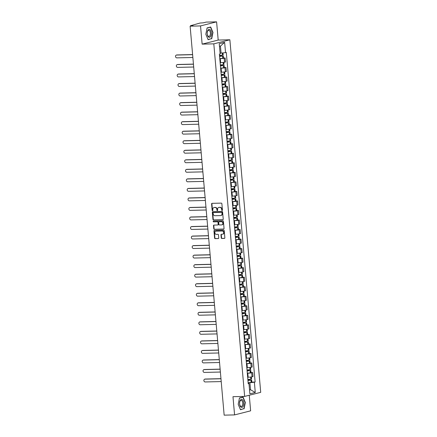 <?xml version="1.0" encoding="UTF-8"?>
<svg xmlns="http://www.w3.org/2000/svg" width="437" height="437" viewBox="0 0 437 437"><rect width="100%" height="100%" fill="white"/><g stroke="black" fill="none" stroke-linecap="round" stroke-linejoin="round"><path stroke-width="0.66" d="M222.111 210.508A0.426 0.355 -104.2 0 0 222.433 210.077L221.876 203.708A0.606 0.508 -104.2 0 0 221.308 203.118L212.06 203.336A0.606 0.508 -104.2 0 0 211.595 203.948L212.153 210.323A0.426 0.355 -104.2 0 0 212.874 210.306L212.803 209.481A1.939 1.633 -104.2 0 1 213.972 207.564A1.939 1.633 -104.2 0 1 214.277 207.52L215.048 207.504A1.939 1.633 -104.2 0 1 216.861 209.383L216.932 210.208A0.426 0.355 -104.2 0 0 217.653 210.192L217.582 209.367A1.939 1.633 -104.2 0 1 218.751 207.449A1.939 1.633 -104.2 0 1 219.057 207.411L219.827 207.389A1.939 1.633 -104.2 0 1 221.641 209.268L221.712 210.093A0.426 0.355 -104.2 0 0 222.111 210.508M221.237 237.886A0.606 0.508 -104.2 0 0 221.799 238.476L224.394 238.416A0.606 0.508 -104.2 0 0 224.858 237.804L224.241 230.725A0.606 0.508 -104.2 0 0 223.673 230.135L214.42 230.359A0.606 0.508 -104.2 0 0 213.961 230.971L214.578 238.045A0.606 0.508 -104.2 0 0 215.146 238.635L218.282 238.558A0.606 0.508 -104.2 0 0 218.74 237.947L218.478 234.92A0.606 0.508 -104.2 0 0 217.91 234.33L216.353 234.369A1.617 1.366 -104.2 0 1 216.075 231.162L222.165 231.015A1.617 1.366 -104.2 0 1 222.444 234.221L221.433 234.248A0.606 0.508 -104.2 0 0 220.969 234.86L221.237 237.886L221.554 237.804A0.606 0.508 -104.2 0 0 222.122 238.394L224.634 238.334M202.134 44.132L218.189 40.057L216.599 21.85L200.539 25.92L202.134 44.132L213.808 43.853L244.654 396.414L232.981 396.692L234.571 414.904L224.154 415.15L190.122 26.171L192.963 25.45L191.34 25.488L191.373 25.849M200.539 25.92L190.122 26.171M222.766 219.762A0.606 0.508 -104.2 0 0 223.225 219.15L222.608 212.071A0.606 0.508 -104.2 0 0 222.04 211.486L212.792 211.705A0.606 0.508 -104.2 0 0 212.327 212.316L212.945 219.396A0.606 0.508 -104.2 0 0 213.513 219.98L222.952 219.713M223.422 221.401L224.044 228.475A0.606 0.508 -104.2 0 1 223.58 229.086L214.327 229.31A0.606 0.508 -104.2 0 1 213.764 228.72L213.496 225.694A0.606 0.508 -104.2 0 1 213.961 225.077L217.713 224.989A0.606 0.508 -104.2 0 0 218.172 224.378L217.997 222.367A0.606 0.508 -104.2 0 0 217.429 221.783L213.524 221.876A0.426 0.355 -104.2 0 1 213.453 221.035L222.854 220.811A0.606 0.508 -104.2 0 1 223.422 221.401M216.599 21.85L206.177 22.096L203.336 22.817L200.02 23.046L191.34 25.488M218.189 40.057L229.867 39.783L260.709 392.344L244.654 396.414M234.571 414.904L250.63 410.829L249.265 395.245M220.133 62.693L220.641 62.677A2.835 0.29 -5 0 0 224.525 62.245L224.176 58.214A2.835 0.29 175 0 1 220.286 58.645L219.784 58.656M224.176 58.214L225.153 57.968L223.465 58.006M224.525 62.245L225.508 61.999L225.153 57.968M224.296 67.538L225.989 67.5L225.006 67.746A2.835 0.29 175 0 1 221.122 68.177L220.619 68.188M220.969 72.225L221.477 72.209A2.835 0.29 -5 0 0 225.361 71.777L226.339 71.531L225.989 67.5M225.131 77.07L226.819 77.032L225.842 77.278A2.835 0.29 175 0 1 221.958 77.71L221.45 77.72M221.805 81.757L222.307 81.741A2.835 0.29 -5 0 0 226.197 81.309L227.174 81.064L226.819 77.032M225.967 86.602L227.655 86.564L226.677 86.81A2.835 0.29 175 0 1 222.788 87.242L222.286 87.253M222.635 91.289L223.143 91.273A2.835 0.29 -5 0 0 227.027 90.841L228.01 90.596L227.655 86.564M226.798 96.135L228.491 96.096L227.508 96.342A2.835 0.29 175 0 1 223.624 96.774L223.121 96.785M223.471 100.821L223.979 100.805A2.835 0.29 -5 0 0 227.863 100.373L228.841 100.128L228.491 96.096M227.633 105.667L229.321 105.628L228.343 105.874A2.835 0.29 175 0 1 224.46 106.306L223.952 106.317M224.307 110.353L224.809 110.337A2.835 0.29 -5 0 0 228.698 109.906L229.676 109.66L229.321 105.628M228.469 115.199L230.157 115.16L229.179 115.406A2.835 0.29 175 0 1 225.29 115.838L224.787 115.849M225.137 119.885L225.645 119.869A2.835 0.29 -5 0 0 229.529 119.438L230.512 119.192L230.157 115.16M229.299 124.731L230.993 124.692L230.009 124.938A2.835 0.29 175 0 1 226.126 125.37L225.623 125.381M225.973 129.418L226.481 129.401A2.835 0.29 -5 0 0 230.365 128.97L231.342 128.724L230.993 124.692M230.135 134.263L231.823 134.225L230.845 134.47A2.835 0.29 175 0 1 226.961 134.902L226.453 134.913M226.808 138.95L227.311 138.933A2.835 0.29 -5 0 0 231.2 138.502L232.178 138.256L231.823 134.225M230.971 143.795L232.659 143.757L231.681 144.002A2.835 0.29 175 0 1 227.792 144.434L227.289 144.445M227.639 148.482L228.147 148.465A2.835 0.29 -5 0 0 232.031 148.034L233.014 147.788L232.659 143.757M231.801 153.327L233.495 153.289L232.511 153.534A2.835 0.29 175 0 1 228.627 153.966L228.125 153.977M228.475 158.014L228.983 157.997A2.835 0.29 -5 0 0 232.866 157.566L233.844 157.32L233.495 153.289M232.637 162.859L234.325 162.821L233.347 163.067A2.835 0.29 175 0 1 229.463 163.498L228.955 163.509M229.31 167.546L229.813 167.529A2.835 0.29 -5 0 0 233.702 167.098L234.68 166.852L234.325 162.821M233.473 172.391L235.161 172.353L234.183 172.599A2.835 0.29 175 0 1 230.294 173.03L229.791 173.041M230.141 177.078L230.649 177.061A2.835 0.29 -5 0 0 234.532 176.63L235.516 176.384L235.161 172.353M234.303 181.923L235.996 181.885L235.013 182.131A2.835 0.29 175 0 1 231.129 182.562L230.627 182.573M230.976 186.61L231.484 186.594A2.835 0.29 -5 0 0 235.368 186.162L236.346 185.916L235.996 181.885M235.139 191.455L236.827 191.417L235.849 191.663A2.835 0.29 175 0 1 231.965 192.094L231.457 192.105M231.812 196.142L232.315 196.126A2.835 0.29 -5 0 0 236.204 195.694L237.182 195.448L236.827 191.417M235.975 200.987L237.662 200.949L236.685 201.195A2.835 0.29 175 0 1 232.795 201.626L232.293 201.637M232.642 205.674L233.15 205.658A2.835 0.29 -5 0 0 237.034 205.226L238.018 204.98L237.662 200.949M236.805 210.519L238.498 210.481L237.515 210.727A2.835 0.29 175 0 1 233.631 211.158L233.129 211.169M233.478 215.206L233.986 215.19A2.835 0.29 -5 0 0 237.87 214.758L238.848 214.512L238.498 210.481M237.641 220.051L239.329 220.013L238.351 220.259A2.835 0.29 175 0 1 234.467 220.69L233.959 220.701M234.314 224.738L234.816 224.722A2.835 0.29 -5 0 0 238.706 224.29L239.684 224.044L239.329 220.013M238.476 229.583L240.164 229.545L239.186 229.791A2.835 0.29 175 0 1 235.297 230.223L234.795 230.233M235.144 234.27L235.652 234.254A2.835 0.29 -5 0 0 239.536 233.822L240.519 233.577L240.164 229.545M239.307 239.115L241 239.077L240.017 239.323A2.835 0.29 175 0 1 236.133 239.755L235.63 239.766M235.98 243.802L236.488 243.786A2.835 0.29 -5 0 0 240.372 243.354L241.35 243.109L241 239.077M240.142 248.648L241.83 248.609L240.853 248.855A2.835 0.29 175 0 1 236.969 249.287L236.461 249.298M236.816 253.334L237.318 253.318A2.835 0.29 -5 0 0 241.208 252.886L242.185 252.641L241.83 248.609M240.978 258.18L242.666 258.141L241.688 258.387A2.835 0.29 175 0 1 237.799 258.819L237.296 258.83M237.646 262.866L238.154 262.85A2.835 0.29 -5 0 0 242.038 262.418L243.021 262.173L242.666 258.141M241.808 267.712L243.502 267.673L242.519 267.919A2.835 0.29 175 0 1 238.635 268.351L238.132 268.362M238.482 272.398L238.99 272.382A2.835 0.29 -5 0 0 242.874 271.951L243.851 271.705L243.502 267.673M242.644 277.244L244.332 277.205L243.354 277.451A2.835 0.29 175 0 1 239.471 277.883L238.963 277.894M239.318 281.931L239.82 281.914A2.835 0.29 -5 0 0 243.709 281.483L244.687 281.237L244.332 277.205M243.48 286.776L245.168 286.738L244.19 286.983A2.835 0.29 175 0 1 240.301 287.415L239.798 287.426M240.148 291.463L240.656 291.446A2.835 0.29 -5 0 0 244.54 291.015L245.523 290.769L245.168 286.738M244.31 296.308L246.004 296.27L245.02 296.515A2.835 0.29 175 0 1 241.137 296.947L240.634 296.958M240.984 300.995L241.492 300.978A2.835 0.29 -5 0 0 245.375 300.547L246.353 300.301L246.004 296.27M245.146 305.84L246.834 305.802L245.856 306.047A2.835 0.29 175 0 1 241.972 306.479L241.464 306.49M241.819 310.527L242.322 310.51A2.835 0.29 -5 0 0 246.211 310.079L247.189 309.833L246.834 305.802M245.982 315.372L247.67 315.334L246.692 315.58A2.835 0.29 175 0 1 242.803 316.011L242.3 316.022M242.65 320.059L243.158 320.042A2.835 0.29 -5 0 0 247.042 319.611L248.025 319.365L247.67 315.334M246.812 324.904L248.506 324.866L247.522 325.112A2.835 0.29 175 0 1 243.638 325.543L243.136 325.554M243.485 329.591L243.993 329.574A2.835 0.29 -5 0 0 247.877 329.143L248.855 328.897L248.506 324.866M247.648 334.436L249.336 334.398L248.358 334.644A2.835 0.29 175 0 1 244.474 335.075L243.966 335.086M244.321 339.123L244.824 339.107A2.835 0.29 -5 0 0 248.713 338.675L249.691 338.429L249.336 334.398M248.484 343.968L250.172 343.93L249.194 344.176A2.835 0.29 175 0 1 245.304 344.607L244.802 344.618M245.152 348.655L245.66 348.639A2.835 0.29 -5 0 0 249.543 348.207L250.527 347.961L250.172 343.93M249.314 353.5L251.007 353.462L250.024 353.708A2.835 0.29 175 0 1 246.14 354.139L245.638 354.15M245.987 358.187L246.495 358.171A2.835 0.29 -5 0 0 250.379 357.739L251.357 357.493L251.007 353.462M250.15 363.032L251.838 362.994L250.86 363.24A2.835 0.29 175 0 1 246.976 363.671L246.468 363.682M246.823 367.719L247.326 367.703A2.835 0.29 -5 0 0 251.215 367.271L252.193 367.025L251.838 362.994M250.985 372.564L252.673 372.526L251.696 372.772A2.835 0.29 175 0 1 247.806 373.203L247.304 373.214M247.653 377.251L248.161 377.235A2.835 0.29 -5 0 0 252.045 376.803L253.028 376.557L252.673 372.526M220.073 53.139L221.062 53.117L220.45 46.093L219.478 46.338M249.543 389.979L250.516 389.733L249.898 382.708L254.378 382.211L255.274 392.475L249.877 393.841L248.981 383.577L248.227 383.768L219.39 54.177L220.144 53.986L219.248 43.722L224.64 42.356L225.541 52.62L221.062 53.117M254.378 382.211L255.132 382.02L226.295 52.429L225.541 52.62M213.808 43.853L229.867 39.783M211.705 38.8L212.977 32.447L210.672 27.007L207.094 27.913L205.822 34.261L208.121 39.707L210.781 38.822M244.075 408.841L245.348 402.488L243.043 397.047L239.465 397.954L238.192 404.301L240.497 409.748L243.158 408.863M249.522 389.755L250.516 389.733L255.274 392.475M249.898 382.708L248.14 382.746M251.816 382.096L255.132 382.02M248.981 383.577L248.183 383.304M224.64 42.356L220.45 46.093M222.324 210.41A0.426 0.355 -104.2 0 1 222.034 210.011L221.963 209.186A1.939 1.633 -104.2 0 0 220.15 207.307L219.827 207.389M218.91 207.422A1.939 1.633 -104.2 0 1 219.068 207.367A1.939 1.633 -104.2 0 1 219.379 207.329L220.15 207.307M214.13 207.531A1.939 1.633 -104.2 0 1 214.288 207.482A1.939 1.633 -104.2 0 1 214.6 207.438L215.37 207.422A1.939 1.633 -104.2 0 1 217.184 209.301L217.255 210.126A0.426 0.355 -104.2 0 0 217.544 210.525M212.136 203.336A0.606 0.508 -104.2 0 0 211.918 203.866L212.475 210.241A0.426 0.355 -104.2 0 0 212.764 210.639M212.868 211.705A0.606 0.508 -104.2 0 0 212.65 212.235L213.267 219.314A0.606 0.508 -104.2 0 0 213.835 219.898L223.007 219.68M221.947 212.748A0.426 0.355 -104.2 0 0 221.548 212.338L213.425 212.529A0.426 0.355 -104.2 0 0 213.103 212.961L213.18 213.83A1.939 1.633 -104.2 0 0 214.993 215.709L220.543 215.578A1.939 1.633 -104.2 0 0 220.854 215.534A1.939 1.633 -104.2 0 0 222.023 213.617L221.947 212.748L222.264 212.666A0.426 0.355 -104.2 0 0 221.87 212.256L221.548 212.338M213.617 212.48A0.426 0.355 -104.2 0 1 213.748 212.448L221.87 212.256M221.013 215.485A1.939 1.633 -104.2 0 0 221.171 215.452A1.939 1.633 -104.2 0 0 222.34 213.535L222.023 213.617M222.264 212.666L222.34 213.535M223.82 229.01L214.327 229.31M214.043 225.077A0.606 0.508 -104.2 0 0 213.819 225.612L214.086 228.638A0.606 0.508 -104.2 0 0 214.649 229.228M218.03 224.908A0.606 0.508 -104.2 0 0 218.495 224.296L218.32 222.286A0.606 0.508 -104.2 0 0 217.752 221.701L213.524 221.876M213.573 221.029A0.426 0.355 -104.2 0 0 213.846 221.794M221.603 224.897A1.617 1.366 -104.2 0 0 221.324 221.69L219.177 221.739A0.606 0.508 -104.2 0 0 218.719 222.351L218.893 224.361A0.606 0.508 -104.2 0 0 219.456 224.951L221.603 224.897M222.018 224.809A1.617 1.366 -104.2 0 0 221.646 221.608L221.324 221.69M219.314 221.706A0.606 0.508 -104.2 0 1 219.5 221.657L221.646 221.608M221.51 234.243A0.606 0.508 -104.2 0 0 221.291 234.778L221.554 237.804M222.859 234.134A1.617 1.366 -104.2 0 0 222.488 230.933L222.165 231.015M215.982 231.168A1.617 1.366 -104.2 0 1 216.397 231.08L222.488 230.933M214.501 230.354A0.606 0.508 -104.2 0 0 214.283 230.889L214.9 237.963A0.606 0.508 -104.2 0 0 215.468 238.553L218.522 238.482M219.543 55.931L222.105 56.002A3.884 0.393 175 0 1 219.576 56.302M176.291 55.089L176.706 54.98A1.42 1.196 75.8 0 1 176.93 54.947L176.515 55.057A1.42 1.196 -104.2 0 0 176.761 57.864L192.859 57.482M219.582 56.384A4.687 0.475 -5 0 0 222.586 56.023L219.538 55.832M219.778 58.613A4.687 0.475 -5 0 0 222.783 58.258L223.471 58.061L223.274 55.832M223.017 52.899L223.187 54.854L222.499 55.051A4.687 0.475 175 0 1 219.5 55.406M176.93 54.947L192.608 54.576M176.515 55.057L192.613 54.674M207.946 30.186A4.009 2.114 88.6 0 0 207.657 35.801A4.009 2.114 88.6 0 0 210.639 36.533A4.009 2.114 88.6 0 0 210.924 30.912A4.009 2.114 88.6 0 0 207.946 30.186M207.799 30.967A3.032 1.601 88.6 0 0 207.318 34.365A3.032 1.601 88.6 0 0 208.886 36.402A3.032 1.601 88.6 0 0 209.831 35.774A3.032 1.601 88.6 0 0 210.312 32.376A3.032 1.601 88.6 0 0 208.744 30.339A3.032 1.601 88.6 0 0 207.799 30.967M212.759 32.48L211.524 38.631L208.061 39.51L205.827 34.239L207.062 28.083L210.525 27.209L212.759 32.48M209.815 27.225L210.525 27.209M240.323 400.221A4.009 2.114 88.6 0 0 240.033 405.842A4.009 2.114 88.6 0 0 243.01 406.574A4.009 2.114 88.6 0 0 243.3 400.953A4.009 2.114 88.6 0 0 240.323 400.221M240.17 401.008A3.032 1.601 88.6 0 0 239.695 404.405A3.032 1.601 88.6 0 0 241.262 406.443A3.032 1.601 88.6 0 0 242.207 405.815A3.032 1.601 88.6 0 0 242.682 402.417A3.032 1.601 88.6 0 0 241.115 400.374A3.032 1.601 88.6 0 0 240.17 401.008M245.135 402.521L243.901 408.671L240.432 409.551L238.198 404.28L239.432 398.123L242.901 397.244L245.135 402.521M242.191 397.26L242.901 397.244M220.379 65.463L222.941 65.534A3.884 0.393 175 0 1 220.412 65.834M177.122 64.621L177.542 64.512A1.42 1.196 75.8 0 1 177.766 64.479L177.346 64.589A1.42 1.196 -104.2 0 0 177.591 67.396L193.695 67.014M220.417 65.916A4.687 0.475 -5 0 0 223.422 65.555L220.368 65.364M220.614 68.145A4.687 0.475 -5 0 0 223.613 67.79L224.301 67.593L224.11 65.364M223.848 62.382L224.023 64.386L223.334 64.583A4.687 0.475 175 0 1 220.33 64.938M177.766 64.479L193.438 64.108M177.346 64.589L193.449 64.206M221.215 74.995L223.771 75.066A3.884 0.393 175 0 1 221.242 75.366M177.957 74.153L178.372 74.044A1.42 1.196 75.8 0 1 178.602 74.011L178.181 74.121A1.42 1.196 -104.2 0 0 178.427 76.928L194.531 76.546M221.253 75.448A4.687 0.475 -5 0 0 224.252 75.088L221.204 74.896M221.444 77.677A4.687 0.475 -5 0 0 224.449 77.322L225.137 77.125L224.94 74.896M224.678 71.914L224.858 73.919L224.17 74.115A4.687 0.475 175 0 1 221.166 74.47M178.602 74.011L194.274 73.64M178.181 74.121L194.285 73.738M222.045 84.527L224.607 84.598A3.884 0.393 175 0 1 222.078 84.898M178.793 83.685L179.208 83.576A1.42 1.196 75.8 0 1 179.432 83.543L179.017 83.653A1.42 1.196 -104.2 0 0 179.263 86.46L195.361 86.078M222.083 84.98A4.687 0.475 -5 0 0 225.088 84.62L222.04 84.428M222.28 87.209A4.687 0.475 -5 0 0 225.284 86.854L225.973 86.657L225.776 84.428M225.514 81.446L225.689 83.451L225 83.647A4.687 0.475 175 0 1 222.001 84.002M179.432 83.543L195.11 83.172M179.017 83.653L195.115 83.27M222.881 94.059L225.443 94.13A3.884 0.393 175 0 1 222.914 94.43M179.623 93.218L180.044 93.108A1.42 1.196 75.8 0 1 180.268 93.076L179.847 93.185A1.42 1.196 -104.2 0 0 180.093 95.993L196.197 95.61M222.919 94.512A4.687 0.475 -5 0 0 225.924 94.152L222.87 93.96M223.116 96.741A4.687 0.475 -5 0 0 226.115 96.386L226.803 96.189L226.612 93.96M226.35 90.978L226.524 92.983L225.836 93.179A4.687 0.475 175 0 1 222.832 93.534M180.268 93.076L195.94 92.704M179.847 93.185L195.951 92.802M223.717 103.591L226.273 103.662A3.884 0.393 175 0 1 223.744 103.962M180.459 102.75L180.874 102.64A1.42 1.196 75.8 0 1 181.104 102.613L180.683 102.717A1.42 1.196 -104.2 0 0 180.929 105.525L197.032 105.142M223.755 104.044A4.687 0.475 -5 0 0 226.754 103.684L223.706 103.493M223.946 106.273A4.687 0.475 -5 0 0 226.95 105.918L227.639 105.721L227.442 103.493M227.18 100.51L227.36 102.515L226.672 102.711A4.687 0.475 175 0 1 223.668 103.066M181.104 102.613L196.776 102.236M180.683 102.717L196.787 102.334M224.547 113.123L227.109 113.194A3.884 0.393 175 0 1 224.58 113.494M181.295 112.282L181.71 112.172A1.42 1.196 75.8 0 1 181.934 112.145L181.519 112.249A1.42 1.196 -104.2 0 0 181.765 115.057L197.863 114.674M224.585 113.576A4.687 0.475 -5 0 0 227.59 113.216L224.542 113.025M224.782 115.805A4.687 0.475 -5 0 0 227.786 115.45L228.475 115.253L228.278 113.025M228.016 110.042L228.19 112.047L227.502 112.243A4.687 0.475 175 0 1 224.503 112.599M181.934 112.145L197.611 111.768M181.519 112.249L197.617 111.867M225.383 122.655L227.945 122.726A3.884 0.393 175 0 1 225.416 123.026M182.125 121.814L182.546 121.705A1.42 1.196 75.8 0 1 182.77 121.677L182.349 121.781A1.42 1.196 -104.2 0 0 182.6 124.589L198.698 124.206M225.421 123.108A4.687 0.475 -5 0 0 228.425 122.748L225.372 122.557M225.618 125.337A4.687 0.475 -5 0 0 228.617 124.982L229.305 124.785L229.114 122.557M228.851 119.574L229.026 121.579L228.338 121.776A4.687 0.475 175 0 1 225.334 122.131M182.77 121.677L198.442 121.3M182.349 121.781L198.453 121.399M226.219 132.187L228.775 132.258A3.884 0.393 175 0 1 226.246 132.558M182.961 131.346L183.376 131.237A1.42 1.196 75.8 0 1 183.606 131.209L183.185 131.313A1.42 1.196 -104.2 0 0 183.431 134.121L199.534 133.738M226.257 132.64A4.687 0.475 -5 0 0 229.256 132.28L226.208 132.089M226.448 134.869A4.687 0.475 -5 0 0 229.452 134.514L230.141 134.317L229.944 132.089M229.682 129.106L229.862 131.111L229.174 131.308A4.687 0.475 175 0 1 226.169 131.663M183.606 131.209L199.277 130.832M183.185 131.313L199.288 130.931M227.049 141.719L229.611 141.79A3.884 0.393 175 0 1 227.082 142.091M183.797 140.878L184.212 140.769A1.42 1.196 75.8 0 1 184.436 140.741L184.021 140.845A1.42 1.196 -104.2 0 0 184.267 143.653L200.365 143.27M227.087 142.172A4.687 0.475 -5 0 0 230.091 141.812L227.043 141.621M227.284 144.401A4.687 0.475 -5 0 0 230.288 144.046L230.976 143.849L230.78 141.621M230.518 138.638L230.692 140.643L230.004 140.84A4.687 0.475 175 0 1 227.005 141.195M184.436 140.741L200.113 140.364M184.021 140.845L200.119 140.463M227.885 151.251L230.446 151.322A3.884 0.393 175 0 1 227.917 151.623M184.627 150.41L185.048 150.301A1.42 1.196 75.8 0 1 185.272 150.273L184.851 150.377A1.42 1.196 -104.2 0 0 185.102 153.185L201.2 152.803M227.923 151.705A4.687 0.475 -5 0 0 230.927 151.344L227.874 151.153M228.119 153.933A4.687 0.475 -5 0 0 231.118 153.578L231.807 153.382L231.615 151.153M231.353 148.17L231.528 150.175L230.84 150.372A4.687 0.475 175 0 1 227.835 150.727M185.272 150.273L200.944 149.896M184.851 150.377L200.954 149.995M228.72 160.783L231.277 160.854A3.884 0.393 175 0 1 228.748 161.155M185.463 159.942L185.878 159.833A1.42 1.196 75.8 0 1 186.107 159.805L185.687 159.909A1.42 1.196 -104.2 0 0 185.933 162.717L202.036 162.335M228.759 161.237A4.687 0.475 -5 0 0 231.757 160.876L228.709 160.685M228.95 163.465A4.687 0.475 -5 0 0 231.954 163.11L232.642 162.914L232.446 160.685M232.184 157.702L232.364 159.707L231.676 159.904A4.687 0.475 175 0 1 228.671 160.259M186.107 159.805L201.779 159.429M185.687 159.909L201.79 159.527M229.551 170.315L232.113 170.386A3.884 0.393 175 0 1 229.583 170.687M186.299 169.474L186.714 169.365A1.42 1.196 75.8 0 1 186.938 169.338L186.523 169.441A1.42 1.196 -104.2 0 0 186.768 172.249L202.866 171.867M229.589 170.769A4.687 0.475 -5 0 0 232.593 170.408L229.545 170.217M229.786 172.997A4.687 0.475 -5 0 0 232.79 172.642L233.478 172.446L233.282 170.217M233.019 167.234L233.194 169.239L232.506 169.436A4.687 0.475 175 0 1 229.507 169.791M186.938 169.338L202.615 168.961M186.523 169.441L202.621 169.059M230.386 179.847L232.948 179.918A3.884 0.393 175 0 1 230.419 180.219M187.129 179.006L187.549 178.897A1.42 1.196 75.8 0 1 187.773 178.87L187.353 178.973A1.42 1.196 -104.2 0 0 187.604 181.781L203.702 181.399M230.425 180.301A4.687 0.475 -5 0 0 233.429 179.94L230.375 179.749M230.621 182.529A4.687 0.475 -5 0 0 233.62 182.174L234.308 181.978L234.117 179.749M233.855 176.767L234.03 178.771L233.342 178.968A4.687 0.475 175 0 1 230.337 179.323M187.773 178.87L203.445 178.493M187.353 178.973L203.456 178.591M231.222 189.379L233.779 189.45A3.884 0.393 175 0 1 231.249 189.751M187.965 188.538L188.38 188.429A1.42 1.196 75.8 0 1 188.609 188.402L188.189 188.505A1.42 1.196 -104.2 0 0 188.434 191.313L204.538 190.931M231.26 189.833A4.687 0.475 -5 0 0 234.259 189.472L231.211 189.281M231.452 192.062A4.687 0.475 -5 0 0 234.456 191.706L235.144 191.51L234.948 189.281M234.685 186.299L234.866 188.303L234.177 188.5A4.687 0.475 175 0 1 231.173 188.855M188.609 188.402L204.281 188.025M188.189 188.505L204.292 188.123M232.052 198.911L234.614 198.982A3.884 0.393 175 0 1 232.085 199.283M188.8 198.07L189.216 197.961A1.42 1.196 75.8 0 1 189.44 197.934L189.024 198.037A1.42 1.196 -104.2 0 0 189.27 200.845L205.368 200.463M232.091 199.365A4.687 0.475 -5 0 0 235.095 199.01L232.047 198.813M232.287 201.594A4.687 0.475 -5 0 0 235.292 201.238L235.98 201.042L235.783 198.813M235.521 195.831L235.696 197.835L235.008 198.032A4.687 0.475 175 0 1 232.009 198.387M189.44 197.934L205.117 197.557M189.024 198.037L205.122 197.655M232.888 208.444L235.45 208.515A3.884 0.393 175 0 1 232.921 208.815M189.631 207.602L190.051 207.493A1.42 1.196 75.8 0 1 190.275 207.466L189.855 207.57A1.42 1.196 -104.2 0 0 190.106 210.377L206.204 209.995M232.926 208.897A4.687 0.475 -5 0 0 235.931 208.542L232.877 208.345M233.123 211.126A4.687 0.475 -5 0 0 236.122 210.771L236.81 210.574L236.619 208.345M236.357 205.363L236.532 207.367L235.843 207.564A4.687 0.475 175 0 1 232.839 207.919M190.275 207.466L205.947 207.089M189.855 207.57L205.958 207.187M233.724 217.976L236.28 218.047A3.884 0.393 175 0 1 233.751 218.347M190.466 217.134L190.882 217.025A1.42 1.196 75.8 0 1 191.111 216.998L190.69 217.102A1.42 1.196 -104.2 0 0 190.936 219.909L207.04 219.527M233.762 218.429A4.687 0.475 -5 0 0 236.761 218.074L233.713 217.877M233.953 220.658A4.687 0.475 -5 0 0 236.958 220.303L237.646 220.106L237.449 217.877M237.187 214.895L237.367 216.899L236.679 217.096A4.687 0.475 175 0 1 233.675 217.451M191.111 216.998L206.783 216.621M190.69 217.102L206.794 216.719M234.554 227.508L237.116 227.579A3.884 0.393 175 0 1 234.587 227.879M191.302 226.666L191.717 226.557A1.42 1.196 75.8 0 1 191.941 226.53L191.526 226.634A1.42 1.196 -104.2 0 0 191.772 229.441L207.87 229.059M234.593 227.961A4.687 0.475 -5 0 0 237.597 227.606L234.549 227.409M234.789 230.19A4.687 0.475 -5 0 0 237.794 229.835L238.482 229.638L238.285 227.409M238.023 224.427L238.198 226.432L237.51 226.628A4.687 0.475 175 0 1 234.511 226.983M191.941 226.53L207.619 226.153M191.526 226.634L207.624 226.251M235.39 237.04L237.952 237.111A3.884 0.393 175 0 1 235.423 237.411M192.133 236.198L192.553 236.089A1.42 1.196 75.8 0 1 192.777 236.062L192.356 236.166A1.42 1.196 -104.2 0 0 192.608 238.973L208.706 238.591M235.428 237.493A4.687 0.475 -5 0 0 238.433 237.138L235.379 236.941M235.625 239.722A4.687 0.475 -5 0 0 238.624 239.367L239.312 239.17L239.121 236.941M238.859 233.959L239.034 235.964L238.345 236.16A4.687 0.475 175 0 1 235.341 236.515M192.777 236.062L208.449 235.685M192.356 236.166L208.46 235.783M236.226 246.572L238.782 246.643A3.884 0.393 175 0 1 236.253 246.943M192.968 245.731L193.383 245.621A1.42 1.196 75.8 0 1 193.613 245.594L193.192 245.698A1.42 1.196 -104.2 0 0 193.438 248.506L209.542 248.123M236.264 247.025A4.687 0.475 -5 0 0 239.263 246.67L236.215 246.473M236.455 249.254A4.687 0.475 -5 0 0 239.46 248.899L240.148 248.702L239.951 246.473M239.689 243.491L239.869 245.496L239.181 245.692A4.687 0.475 175 0 1 236.177 246.047M193.613 245.594L209.285 245.217M193.192 245.698L209.296 245.315M237.056 256.104L239.618 256.175A3.884 0.393 175 0 1 237.089 256.475M193.804 255.263L194.219 255.153A1.42 1.196 75.8 0 1 194.443 255.126L194.028 255.23A1.42 1.196 -104.2 0 0 194.274 258.038L210.372 257.655M237.094 256.557A4.687 0.475 -5 0 0 240.099 256.202L237.051 256.006M237.291 258.786A4.687 0.475 -5 0 0 240.295 258.431L240.984 258.234L240.787 256.006M240.525 253.023L240.7 255.028L240.011 255.224A4.687 0.475 175 0 1 237.012 255.579M194.443 255.126L210.121 254.749M194.028 255.23L210.126 254.847M237.892 265.636L240.454 265.707A3.884 0.393 175 0 1 237.925 266.007M194.634 264.795L195.055 264.685A1.42 1.196 75.8 0 1 195.279 264.658L194.864 264.762A1.42 1.196 -104.2 0 0 195.11 267.57L211.208 267.187M237.93 266.089A4.687 0.475 -5 0 0 240.934 265.734L237.881 265.538M238.127 268.318A4.687 0.475 -5 0 0 241.126 267.963L241.814 267.766L241.623 265.538M241.361 262.555L241.535 264.56L240.847 264.756A4.687 0.475 175 0 1 237.843 265.112M195.279 264.658L210.951 264.281M194.864 264.762L210.962 264.38M238.728 275.168L241.284 275.239A3.884 0.393 175 0 1 238.755 275.539M195.47 274.327L195.885 274.218A1.42 1.196 75.8 0 1 196.115 274.19L195.694 274.294A1.42 1.196 -104.2 0 0 195.94 277.102L212.043 276.719M238.766 275.621A4.687 0.475 -5 0 0 241.765 275.266L238.717 275.07M238.957 277.85A4.687 0.475 -5 0 0 241.961 277.495L242.65 277.298L242.453 275.07M242.191 272.087L242.371 274.092L241.683 274.289A4.687 0.475 175 0 1 238.678 274.644M196.115 274.19L211.787 273.813M195.694 274.294L211.798 273.912M239.558 284.7L242.12 284.771A3.884 0.393 175 0 1 239.591 285.071M196.306 283.859L196.721 283.75A1.42 1.196 75.8 0 1 196.945 283.722L196.53 283.826A1.42 1.196 -104.2 0 0 196.776 286.634L212.874 286.251M239.596 285.153A4.687 0.475 -5 0 0 242.601 284.798L239.552 284.602M239.793 287.382A4.687 0.475 -5 0 0 242.797 287.027L243.485 286.83L243.289 284.602M243.027 281.619L243.201 283.624L242.513 283.821A4.687 0.475 175 0 1 239.514 284.176M196.945 283.722L212.622 283.345M196.53 283.826L212.628 283.444M240.394 294.232L242.956 294.303A3.884 0.393 175 0 1 240.426 294.604M197.136 293.391L197.557 293.282A1.42 1.196 75.8 0 1 197.781 293.254L197.366 293.358A1.42 1.196 -104.2 0 0 197.611 296.166L213.709 295.783M240.432 294.685A4.687 0.475 -5 0 0 243.436 294.33L240.383 294.134M240.629 296.914A4.687 0.475 -5 0 0 243.627 296.559L244.316 296.362L244.125 294.134M243.862 291.151L244.037 293.156L243.349 293.353A4.687 0.475 175 0 1 240.345 293.708M197.781 293.254L213.453 292.877M197.366 293.358L213.464 292.976M241.229 303.764L243.786 303.835A3.884 0.393 175 0 1 241.257 304.136M197.972 302.923L198.387 302.814A1.42 1.196 75.8 0 1 198.617 302.786L198.196 302.89A1.42 1.196 -104.2 0 0 198.442 305.698L214.545 305.316M241.268 304.218A4.687 0.475 -5 0 0 244.267 303.862L241.219 303.666M241.459 306.446A4.687 0.475 -5 0 0 244.463 306.091L245.152 305.895L244.955 303.666M244.693 300.683L244.873 302.688L244.185 302.885A4.687 0.475 175 0 1 241.18 303.24M198.617 302.786L214.288 302.409M198.196 302.89L214.299 302.508M242.06 313.296L244.622 313.367A3.884 0.393 175 0 1 242.093 313.668M198.808 312.455L199.223 312.346A1.42 1.196 75.8 0 1 199.447 312.318L199.032 312.422A1.42 1.196 -104.2 0 0 199.277 315.23L215.375 314.848M242.098 313.75A4.687 0.475 -5 0 0 245.102 313.395L242.054 313.198M242.295 315.978A4.687 0.475 -5 0 0 245.299 315.623L245.987 315.427L245.791 313.198M245.528 310.215L245.703 312.22L245.015 312.417A4.687 0.475 175 0 1 242.016 312.772M199.447 312.318L215.124 311.942M199.032 312.422L215.13 312.04M242.896 322.828L245.457 322.899A3.884 0.393 175 0 1 242.928 323.2M199.638 321.987L200.059 321.878A1.42 1.196 75.8 0 1 200.283 321.851L199.867 321.954A1.42 1.196 -104.2 0 0 200.113 324.762L216.211 324.38M242.934 323.282A4.687 0.475 -5 0 0 245.938 322.927L242.885 322.73M243.13 325.51A4.687 0.475 -5 0 0 246.129 325.155L246.818 324.959L246.626 322.73M246.364 319.747L246.539 321.752L245.851 321.949A4.687 0.475 175 0 1 242.846 322.304M200.283 321.851L215.954 321.474M199.867 321.954L215.965 321.572M243.731 332.36L246.288 332.431A3.884 0.393 175 0 1 243.759 332.732M200.474 331.519L200.889 331.41A1.42 1.196 75.8 0 1 201.118 331.383L200.698 331.486A1.42 1.196 -104.2 0 0 200.944 334.294L217.047 333.912M243.77 332.814A4.687 0.475 -5 0 0 246.768 332.459L243.72 332.262M243.961 335.042A4.687 0.475 -5 0 0 246.965 334.687L247.653 334.491L247.457 332.262M247.195 329.279L247.375 331.284L246.687 331.481A4.687 0.475 175 0 1 243.682 331.836M201.118 331.383L216.79 331.006M200.698 331.486L216.801 331.104M244.562 341.892L247.124 341.963A3.884 0.393 175 0 1 244.594 342.264M201.31 341.051L201.725 340.942A1.42 1.196 75.8 0 1 201.949 340.915L201.533 341.018A1.42 1.196 -104.2 0 0 201.779 343.826L217.877 343.444M244.6 342.346A4.687 0.475 -5 0 0 247.604 341.991L244.556 341.794M244.796 344.575A4.687 0.475 -5 0 0 247.801 344.219L248.489 344.023L248.292 341.794M248.03 338.812L248.205 340.816L247.517 341.013A4.687 0.475 175 0 1 244.518 341.368M201.949 340.915L217.626 340.538M201.533 341.018L217.631 340.636M245.397 351.424L247.959 351.495A3.884 0.393 175 0 1 245.43 351.796M202.14 350.583L202.56 350.474A1.42 1.196 75.8 0 1 202.784 350.447L202.369 350.55A1.42 1.196 -104.2 0 0 202.615 353.358L218.713 352.976M245.436 351.878A4.687 0.475 -5 0 0 248.44 351.523L245.386 351.326M245.632 354.107A4.687 0.475 -5 0 0 248.631 353.752L249.319 353.555L249.128 351.326M248.866 348.344L249.041 350.348L248.353 350.545A4.687 0.475 175 0 1 245.348 350.9M202.784 350.447L218.456 350.07M202.369 350.55L218.467 350.168M246.233 360.957L248.79 361.028A3.884 0.393 175 0 1 246.26 361.328M202.976 360.115L203.391 360.006A1.42 1.196 75.8 0 1 203.62 359.979L203.2 360.083A1.42 1.196 -104.2 0 0 203.445 362.89L219.549 362.508M246.271 361.41A4.687 0.475 -5 0 0 249.27 361.055L246.222 360.858M246.463 363.639A4.687 0.475 -5 0 0 249.467 363.284L250.155 363.087L249.959 360.858M249.696 357.876L249.877 359.88L249.188 360.077A4.687 0.475 175 0 1 246.184 360.432M203.62 359.979L219.292 359.602M203.2 360.083L219.303 359.7M247.063 370.489L249.625 370.56A3.884 0.393 175 0 1 247.096 370.86M203.811 369.647L204.226 369.538A1.42 1.196 75.8 0 1 204.45 369.511L204.035 369.615A1.42 1.196 -104.2 0 0 204.281 372.422L220.379 372.04M247.102 370.942A4.687 0.475 -5 0 0 250.106 370.587L247.058 370.39M247.298 373.171A4.687 0.475 -5 0 0 250.303 372.816L250.991 372.619L250.794 370.39M250.532 367.408L250.707 369.412L250.019 369.609A4.687 0.475 175 0 1 247.02 369.964M204.45 369.511L220.128 369.134M204.035 369.615L220.133 369.232M247.899 380.021L250.461 380.092A3.884 0.393 175 0 1 247.932 380.392M204.642 379.179L205.062 379.07A1.42 1.196 75.8 0 1 205.286 379.043L204.871 379.147A1.42 1.196 -104.2 0 0 205.117 381.954L221.215 381.572M247.937 380.474A4.687 0.475 -5 0 0 250.942 380.119L247.888 379.922M248.134 382.703A4.687 0.475 -5 0 0 251.133 382.348L251.821 382.151L251.63 379.922M251.368 376.94L251.543 378.945L250.854 379.141A4.687 0.475 175 0 1 247.85 379.496M205.286 379.043L220.958 378.666M204.871 379.147L220.969 378.764M251.215 367.271L250.86 363.24M250.379 357.739L250.024 353.708M249.543 348.207L249.194 344.176M248.713 338.675L248.358 334.644M247.877 329.143L247.522 325.112M247.042 319.611L246.692 315.58M246.211 310.079L245.856 306.047M245.375 300.547L245.02 296.515M244.54 291.015L244.19 286.983M243.709 281.483L243.354 277.451M242.874 271.951L242.519 267.919M242.038 262.418L241.688 258.387M241.208 252.886L240.853 248.855M240.372 243.354L240.017 239.323M239.536 233.822L239.186 229.791M238.706 224.29L238.351 220.259M237.87 214.758L237.515 210.727M237.034 205.226L236.685 201.195M236.204 195.694L235.849 191.663M235.368 186.162L235.013 182.131M234.532 176.63L234.183 172.599M233.702 167.098L233.347 163.067M232.866 157.566L232.511 153.534M232.031 148.034L231.681 144.002M231.2 138.502L230.845 134.47M230.365 128.97L230.009 124.938M229.529 119.438L229.179 115.406M228.698 109.906L228.343 105.874M227.863 100.373L227.508 96.342M227.027 90.841L226.677 86.81M226.197 81.309L225.842 77.278M225.361 71.777L225.006 67.746M252.045 376.803L251.696 372.772M248.161 377.235L247.806 373.203M247.326 367.703L246.976 363.671M246.495 358.171L246.14 354.139M245.66 348.639L245.304 344.607M244.824 339.107L244.474 335.075M243.993 329.574L243.638 325.543M243.158 320.042L242.803 316.011M242.322 310.51L241.972 306.479M241.492 300.978L241.137 296.947M240.656 291.446L240.301 287.415M239.82 281.914L239.471 277.883M238.99 272.382L238.635 268.351M238.154 262.85L237.799 258.819M237.318 253.318L236.969 249.287M236.488 243.786L236.133 239.755M235.652 234.254L235.297 230.223M234.816 224.722L234.467 220.69M233.986 215.19L233.631 211.158M233.15 205.658L232.795 201.626M232.315 196.126L231.965 192.094M231.484 186.594L231.129 182.562M230.649 177.061L230.294 173.03M229.813 167.529L229.463 163.498M228.983 157.997L228.627 153.966M228.147 148.465L227.792 144.434M227.311 138.933L226.961 134.902M226.481 129.401L226.126 125.37M225.645 119.869L225.29 115.838M224.809 110.337L224.46 106.306M223.979 100.805L223.624 96.774M223.143 91.273L222.788 87.242M222.307 81.741L221.958 77.71M221.477 72.209L221.122 68.177M220.641 62.677L220.286 58.645M221.963 209.186L221.641 209.268M219.379 207.329L219.057 207.411M217.255 210.126L216.932 210.208M217.184 209.301L216.861 209.383M215.37 207.422L215.048 207.504M214.6 207.438L214.277 207.52M212.475 210.241L212.153 210.323M211.918 203.866L211.595 203.948M222.034 210.011L221.712 210.093M213.835 219.898L213.513 219.98M213.267 219.314L212.945 219.396M212.65 212.235L212.327 212.316M213.748 212.448L213.425 212.529M214.086 228.638L213.764 228.72M213.819 225.612L213.496 225.694M218.495 224.296L218.172 224.378M218.32 222.286L217.997 222.367M217.752 221.701L217.429 221.783M219.5 221.657L219.177 221.739M221.291 234.778L220.969 234.86M216.397 231.08L216.075 231.162M215.468 238.553L215.146 238.635M214.9 237.963L214.578 238.045M214.283 230.889L213.961 230.971M222.122 238.394L221.799 238.476M222.854 58.247L222.657 56.012M222.57 55.035L222.389 52.97M222.499 55.051L222.318 52.975M222.783 58.258L222.586 56.023M223.684 67.779L223.487 65.545M223.405 64.567L223.22 62.475M223.334 64.583L223.149 62.486M223.613 67.79L223.422 65.555M224.52 77.311L224.323 75.077M224.236 74.099L224.055 72.007M224.17 74.115L223.984 72.018M224.449 77.322L224.252 75.088M225.355 86.843L225.159 84.609M225.071 83.631L224.891 81.539M225 83.647L224.82 81.55M225.284 86.854L225.088 84.62M226.186 96.375L225.989 94.141M225.907 93.163L225.721 91.071M225.836 93.179L225.65 91.082M226.115 96.386L225.924 94.152M227.022 105.907L226.825 103.673M226.737 102.695L226.557 100.603M226.672 102.711L226.486 100.614M226.95 105.918L226.754 103.684M227.857 115.439L227.661 113.205M227.573 112.227L227.393 110.135M227.502 112.243L227.322 110.146M227.786 115.45L227.59 113.216M228.688 124.971L228.491 122.737M228.409 121.759L228.223 119.667M228.338 121.776L228.152 119.678M228.617 124.982L228.425 122.748M229.523 134.503L229.327 132.269M229.245 131.291L229.059 129.199M229.174 131.308L228.988 129.21M229.452 134.514L229.256 132.28M230.359 144.035L230.162 141.801M230.075 140.823L229.895 138.731M230.004 140.84L229.824 138.742M230.288 144.046L230.091 141.812M231.189 153.567L230.993 151.333M230.911 150.355L230.725 148.263M230.84 150.372L230.654 148.274M231.118 153.578L230.927 151.344M232.025 163.099L231.828 160.865M231.747 159.887L231.561 157.795M231.676 159.904L231.49 157.806M231.954 163.11L231.757 160.876M232.861 172.631L232.664 170.397M232.577 169.419L232.397 167.327M232.506 169.436L232.326 167.338M232.79 172.642L232.593 170.408M233.691 182.163L233.495 179.929M233.413 178.952L233.227 176.859M233.342 178.968L233.156 176.87M233.62 182.174L233.429 179.94M234.527 191.696L234.33 189.461M234.248 188.484L234.063 186.391M234.177 188.5L233.992 186.402M234.456 191.706L234.259 189.472M235.363 201.228L235.166 198.993M235.079 198.016L234.898 195.923M235.008 198.032L234.827 195.934M235.292 201.238L235.095 199.01M236.193 210.76L236.002 208.525M235.914 207.548L235.729 205.456M235.843 207.564L235.658 205.466M236.122 210.771L235.931 208.542M237.029 220.292L236.832 218.058M236.75 217.08L236.564 214.988M236.679 217.096L236.493 214.999M236.958 220.303L236.761 218.074M237.865 229.824L237.668 227.59M237.581 226.612L237.4 224.52M237.51 226.628L237.329 224.531M237.794 229.835L237.597 227.606M238.695 239.356L238.504 237.122M238.416 236.144L238.231 234.052M238.345 236.16L238.16 234.063M238.624 239.367L238.433 237.138M239.531 248.888L239.334 246.654M239.252 245.676L239.066 243.584M239.181 245.692L238.995 243.595M239.46 248.899L239.263 246.67M240.366 258.42L240.17 256.186M240.082 255.208L239.902 253.116M240.011 255.224L239.831 253.127M240.295 258.431L240.099 256.202M241.197 267.952L241.006 265.718M240.918 264.74L240.732 262.648M240.847 264.756L240.661 262.659M241.126 267.963L240.934 265.734M242.032 277.484L241.836 275.25M241.754 274.272L241.568 272.18M241.683 274.289L241.497 272.191M241.961 277.495L241.765 275.266M242.868 287.016L242.672 284.782M242.584 283.804L242.404 281.712M242.513 283.821L242.333 281.723M242.797 287.027L242.601 284.798M243.699 296.548L243.507 294.314M243.42 293.336L243.234 291.244M243.349 293.353L243.163 291.255M243.627 296.559L243.436 294.33M244.534 306.08L244.338 303.846M244.256 302.868L244.07 300.776M244.185 302.885L243.999 300.787M244.463 306.091L244.267 303.862M245.37 315.612L245.173 313.378M245.086 312.4L244.906 310.308M245.015 312.417L244.835 310.319M245.299 315.623L245.102 313.395M246.2 325.144L246.009 322.91M245.922 321.932L245.736 319.84M245.851 321.949L245.665 319.851M246.129 325.155L245.938 322.927M247.036 334.676L246.839 332.442M246.758 331.464L246.572 329.372M246.687 331.481L246.501 329.383M246.965 334.687L246.768 332.459M247.872 344.209L247.675 341.974M247.588 340.997L247.408 338.904M247.517 341.013L247.337 338.915M247.801 344.219L247.604 341.991M248.702 353.741L248.511 351.506M248.424 350.529L248.238 348.436M248.353 350.545L248.167 348.447M248.631 353.752L248.44 351.523M249.538 363.273L249.341 361.038M249.259 360.061L249.074 357.969M249.188 360.077L249.003 357.979M249.467 363.284L249.27 361.055M250.374 372.805L250.177 370.571M250.09 369.593L249.909 367.501M250.019 369.609L249.838 367.512M250.303 372.816L250.106 370.587M251.204 382.337L251.013 380.103M250.925 379.125L250.74 377.033M250.854 379.141L250.669 377.044M251.133 382.348L250.942 380.119M190.805 25.996L190.756 25.433M219.068 207.367L218.751 207.449M214.288 207.482L213.972 207.564M213.682 212.458L213.36 212.54M221.171 215.452L220.854 215.534M218.129 224.897L217.806 224.979M222.182 224.782L221.859 224.864M219.401 221.674L219.079 221.756M223.023 234.106L222.701 234.188M216.14 231.113L215.818 231.195"/></g></svg>
